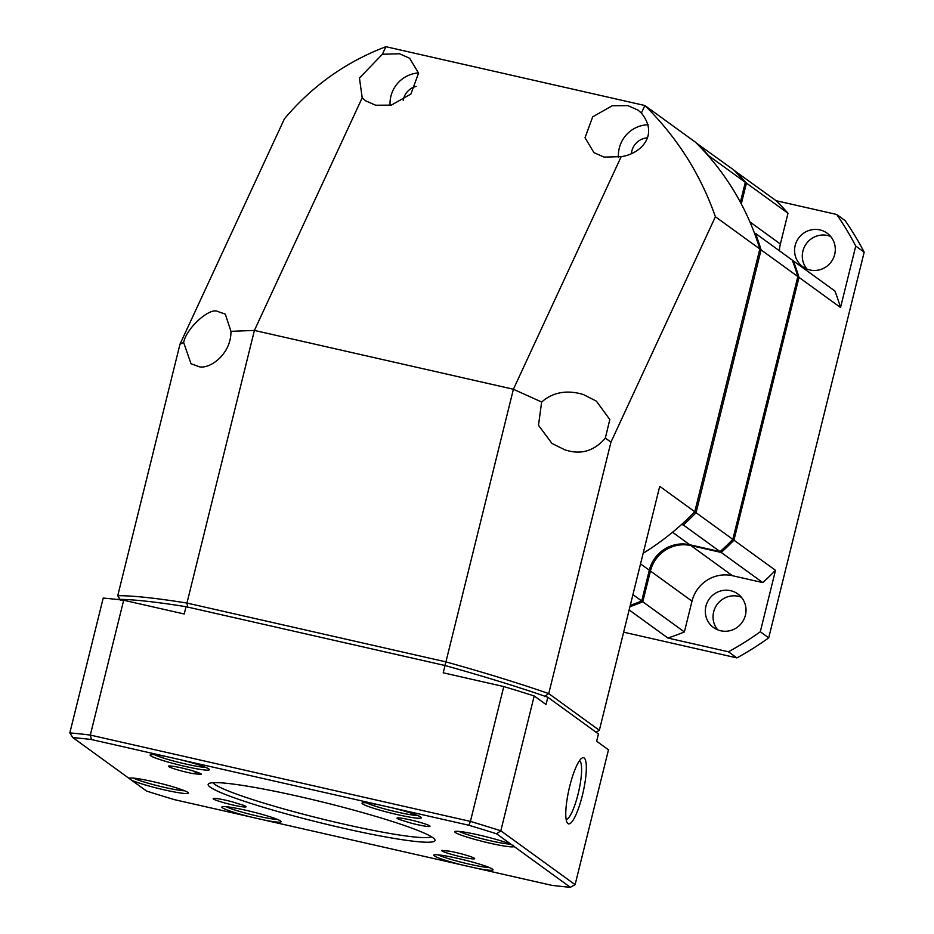 <?xml version="1.0" encoding="UTF-8"?>
<svg xmlns="http://www.w3.org/2000/svg" width="934" height="934" viewBox="0 0 934 934"><rect width="100%" height="100%" fill="white"/><g stroke="black" fill="none" stroke-linecap="round" stroke-linejoin="round"><path stroke-width="1.4" d="M605.314 438.139L605.279 438.198C593.931 451.309 580.353 455.15 564.556 449.698L551.924 443.393L538.486 425.297L541.65 402.017C553.033 392.14 566.903 389.641 583.283 394.498L596.347 401.118L609.82 419.553L605.314 438.139L610.976 442.074L715.397 216.746L759.821 248.958L694.779 511.762L659.731 486.334L599.348 730.306L548.737 693.6L610.976 442.074M641.378 113.061C659.871 135.99 639.346 154.39 621.192 156.632L604.064 157.11L593.931 152.627L585.023 137.742L592.67 116.855L612.225 105.764L627.917 105.635L638.039 110.119L641.378 113.061L644.88 105.519C677.033 137.24 700.547 174.319 715.397 216.746M183.636 342.439C186.59 327.671 210.15 306.994 217.774 311.501L225.304 314.104L230.955 331.337C231.2 354.78 209.088 369.537 199.059 366.7L191.015 363.723L183.636 342.439L179.982 344.202L284.403 118.863C312.026 86.021 345.849 61.959 385.882 46.7L382.391 54.242L399.518 53.763L409.641 58.258L418.56 73.144L410.913 94.019L391.358 105.122L375.666 105.238L365.544 100.755L362.194 97.813L254.41 330.426L513.396 389.244L541.65 402.017M544.44 696.566L548.737 693.6A263.832 23.327 13.9 0 0 445.927 661.879L444.736 665.802M599.348 730.306L596.044 732.209M643.152 553.29A263.832 256.757 -54 0 0 694.779 511.762M759.821 248.958A263.832 256.757 -54 0 0 695.421 142.166L644.88 105.519L385.882 46.7M621.192 156.632L513.396 389.244L445.927 661.879L186.94 603.06L187.734 607.439M648.149 124.747A30.157 29.339 -54 0 0 618.46 157.262M230.955 331.337L254.41 330.426L186.94 603.06A263.832 23.327 -166.1 0 0 117.742 595.717L120.626 600.317M631.431 153.573A16.964 16.508 126 0 1 647.402 137.847M403.219 100.3A16.964 16.508 126 0 1 416.144 86.407M362.194 97.813L359.45 78.071L382.391 54.242M418.537 72.934A30.157 29.339 -54 0 0 390.073 105.39M179.982 344.202L117.742 595.717M830.63 236.442A20.735 20.174 -54 0 0 806.976 269.062M795.184 245.467A20.735 20.174 -54 0 0 802.773 266.739A20.735 20.174 -54 0 0 834.692 254.433A20.735 20.174 -54 0 0 827.115 233.173A20.735 20.174 -54 0 0 795.184 245.467M717.697 629.831A20.735 20.174 126 0 1 741.339 597.223M705.906 606.236A20.735 20.174 -54 0 0 713.483 627.508A20.735 20.174 -54 0 0 745.414 615.214A20.735 20.174 -54 0 0 737.825 593.942A20.735 20.174 -54 0 0 705.906 606.236M745.099 183.192L746.383 183.041A263.832 256.757 -54 0 0 734.579 170.572L734.439 170.735M734.194 170.49L776.131 200.717L836.689 214.47L845.107 220.576A301.53 293.439 126 0 1 864.172 252.168L855.742 246.062L840.542 307.508L798.99 277.375L733.949 540.167L732.723 539.455M629.948 606.68A263.832 256.757 -54 0 0 642.744 601.846L650.368 571.013L649.212 570.651M732.828 539.35L797.858 276.557A263.832 256.757 126 0 0 792.242 260.096L755.466 233.418A263.832 256.757 126 0 1 761.082 249.88L696.052 512.684L732.828 539.35A263.832 256.757 126 0 1 720.091 551.644L689.759 544.755A33.916 33.017 126 0 0 649.317 570.219L641.705 600.994L642.744 601.846L650.438 571.024L692.001 601.169A33.916 33.017 126 0 1 732.443 575.706L762.774 582.594A263.832 256.757 -54 0 0 775.5 570.3L733.949 540.167A263.832 256.757 -54 0 1 721.281 552.403A263.832 256.757 126 0 1 721.223 552.461L762.774 582.594M720.779 551.025L721.281 552.403L690.903 545.503A33.998 33.087 -54 0 0 650.368 571.013M797.683 277.281L798.99 277.375A263.832 256.757 -54 0 0 793.398 260.995L792.768 261.485M840.542 307.508A263.832 256.757 -54 0 0 834.926 291.046L793.375 260.913A263.832 256.757 126 0 1 793.398 260.995L792.511 260.796M741.246 203.822L746.383 183.041A263.832 256.757 126 0 1 746.441 183.099L787.992 213.244A263.832 256.757 -54 0 0 776.131 200.717M623.632 632.178L736.879 657.898L728.462 651.792L667.903 638.039L629.142 609.925M667.903 638.039A263.832 256.757 -54 0 0 684.377 631.944L642.826 601.811M775.5 570.3L760.299 631.746L768.717 637.852L864.172 252.168M792.476 260.703L793.375 260.913M746.441 183.099L741.292 203.927M836.689 214.47A301.53 293.439 126 0 1 855.742 246.062M779.411 250.779A33.916 33.017 126 0 1 780.38 244.019L787.992 213.244M768.717 637.852A301.53 293.439 126 0 1 736.879 657.898M760.299 631.746A301.53 293.439 126 0 1 728.462 651.792M684.377 631.944L692.001 601.169M721.223 552.461L690.88 545.573A33.916 33.017 -54 0 0 650.438 571.024M632.925 594.631L641.705 600.994A263.832 256.757 126 0 1 630.275 605.349M696.239 142.984L733.459 169.766A263.832 256.757 126 0 1 745.32 182.293L740.393 202.223M754.754 233.979L755.466 233.418L754.462 233.196M759.622 249.775L761.082 249.88L797.858 276.557M694.674 511.879L696.052 512.684A263.832 256.757 126 0 1 683.314 524.966L720.091 551.644M681.493 524.558L683.314 524.966L682.754 523.425M696.519 143.264L696.682 143.089A263.832 256.757 126 0 1 708.544 155.616L745.32 182.293M210.232 787.152A116.843 10.332 13.9 0 1 208.819 783.579A116.843 10.332 13.9 0 1 316.906 800.66A116.843 10.332 13.9 0 1 432.909 837.716A116.843 10.332 13.9 0 1 434.765 839.503A116.843 10.332 13.9 0 1 336.275 826.59A116.843 10.332 13.9 0 1 210.232 787.152M212.999 782.704A113.072 9.994 -166.1 0 0 214.727 784.315A113.072 9.994 -166.1 0 0 326.503 820.064A113.072 9.994 -166.1 0 0 431.473 836.771M397.359 818.523A16.964 1.494 13.9 0 1 397.148 817.997A16.964 1.494 13.9 0 1 412.84 820.484A16.964 1.494 13.9 0 1 429.687 825.854A16.964 1.494 13.9 0 1 429.955 826.111A16.964 1.494 13.9 0 1 411.229 823.158A154.53 13.66 -166.1 0 0 399.273 819.468A16.964 1.494 13.9 0 1 397.359 818.523M168.785 766.604A16.964 1.494 13.9 0 1 168.587 766.09A16.964 1.494 13.9 0 1 184.278 768.565A16.964 1.494 13.9 0 1 201.114 773.947A16.964 1.494 13.9 0 1 201.382 774.204A16.964 1.494 13.9 0 1 201.254 774.496A154.53 13.66 -166.1 0 0 193.221 773.644A16.964 1.494 13.9 0 1 168.785 766.604M213.454 799.002A16.964 1.494 13.9 0 1 213.256 798.488A16.964 1.494 13.9 0 1 231.912 801.711A154.53 13.66 -166.1 0 0 243.856 805.4A16.964 1.494 13.9 0 1 245.782 806.346A16.964 1.494 13.9 0 1 246.051 806.602A16.964 1.494 13.9 0 1 231.749 804.734A16.964 1.494 13.9 0 1 213.454 799.002M131.612 780.229L129.125 778.431A30.53 2.697 13.9 0 1 129.301 778.232A30.53 2.697 13.9 0 1 157.542 782.692A30.53 2.697 13.9 0 1 187.851 792.382A30.53 2.697 13.9 0 1 188.341 792.849A30.53 2.697 13.9 0 1 165.808 790.199A30.53 2.697 13.9 0 1 131.612 780.229L146.533 791.051A297.759 26.327 -166.1 0 0 174.296 799.621L250.674 816.958A30.53 2.697 13.9 0 1 222.385 807.77A30.53 2.697 13.9 0 1 222.023 806.848A30.53 2.697 13.9 0 1 250.265 811.307A30.53 2.697 13.9 0 1 280.574 820.986A30.53 2.697 13.9 0 1 281.052 821.453A30.53 2.697 13.9 0 1 263.376 819.854L462.587 865.082A30.53 2.697 13.9 0 1 434.298 855.894A30.53 2.697 13.9 0 1 433.925 854.972A30.53 2.697 13.9 0 1 462.167 859.432A30.53 2.697 13.9 0 1 492.475 869.11A30.53 2.697 13.9 0 1 492.965 869.577A30.53 2.697 13.9 0 1 475.289 867.966L551.667 885.315A297.759 26.327 -166.1 0 0 570.347 887.3L514.015 846.438A30.53 2.697 13.9 0 1 486.836 842.468A30.53 2.697 13.9 0 1 455.29 832.486A30.53 2.697 13.9 0 1 454.916 831.552A30.53 2.697 13.9 0 1 479.913 835.241A30.53 2.697 13.9 0 1 511.528 844.64L514.015 846.438L513.21 845.258M150.666 755.758A30.53 2.697 13.9 0 1 150.292 754.824A30.53 2.697 13.9 0 1 167.851 756.89L180.554 759.774A30.53 2.697 13.9 0 1 208.842 768.962A30.53 2.697 13.9 0 1 209.333 769.429A30.53 2.697 13.9 0 1 183.601 766.055A30.53 2.697 13.9 0 1 150.666 755.758M362.567 803.87A30.53 2.697 13.9 0 1 362.194 802.948A30.53 2.697 13.9 0 1 379.753 805.015L392.467 807.898A30.53 2.697 13.9 0 1 420.755 817.087A30.53 2.697 13.9 0 1 421.234 817.554A30.53 2.697 13.9 0 1 395.502 814.179A30.53 2.697 13.9 0 1 362.567 803.87M442.027 850.909A16.964 1.494 13.9 0 1 441.817 850.395A16.964 1.494 13.9 0 1 441.887 850.372A154.53 13.66 -166.1 0 0 449.919 851.224A16.964 1.494 13.9 0 1 474.355 858.253A16.964 1.494 13.9 0 1 474.624 858.509A16.964 1.494 13.9 0 1 460.322 856.641A16.964 1.494 13.9 0 1 442.027 850.909M569.74 786.206A33.916 7.203 -77.2 0 1 581.87 758.151A33.916 7.203 -77.2 0 1 582.372 795.371A33.916 7.203 -77.2 0 1 567.195 822.726A33.916 7.203 -77.2 0 1 569.74 786.206M566.156 819.41A30.157 6.41 102.8 0 0 578.088 794.04A30.157 6.41 102.8 0 0 579.489 760.696M511.528 844.64L496.596 833.817A297.759 26.327 -166.1 0 0 468.845 825.247L392.467 807.898M379.753 805.015L180.554 759.774M167.851 756.89L91.474 739.541A297.759 26.327 -166.1 0 0 72.794 737.568L129.125 778.431M411.229 823.158L399.273 819.468M201.254 774.496L200.191 773.434M196.992 772.184L193.221 773.644M570.347 887.3L575.111 884.661L500.822 830.793L496.596 833.817M475.289 867.966L462.587 865.082M263.376 819.854L250.674 816.958M438.093 854.844A28.265 2.498 -166.1 0 0 463.322 862.747A28.265 2.498 -166.1 0 0 489.334 867.523M226.191 806.731A28.265 2.498 -166.1 0 0 251.421 814.623A28.265 2.498 -166.1 0 0 277.421 819.41M72.794 737.568L69.828 732.91L103.207 598.075A301.53 26.654 -166.1 0 1 123.673 600.247L90.306 735.081A301.53 26.654 -166.1 0 0 69.828 732.91M133.469 778.115A28.265 2.498 -166.1 0 0 158.698 786.008A28.265 2.498 -166.1 0 0 184.698 790.794M91.474 739.541L90.306 735.081L470.409 821.406L503.776 686.56L443.23 672.807L445.028 665.522L186.029 606.703A263.832 23.327 -166.1 0 0 116.843 599.359L116.82 599.43M468.845 825.247L470.409 821.406A301.53 26.654 -166.1 0 1 500.822 830.793L534.201 695.947A301.53 26.654 -166.1 0 0 503.776 686.56M154.46 754.707A28.265 2.498 -166.1 0 0 179.69 762.599A28.265 2.498 -166.1 0 0 205.702 767.386M366.362 802.831A28.265 2.498 -166.1 0 0 391.603 810.724A28.265 2.498 -166.1 0 0 417.603 815.51M459.084 831.435A28.265 2.498 -166.1 0 0 484.326 839.327A28.265 2.498 -166.1 0 0 510.326 844.114M575.111 884.661L608.478 749.827L596.651 741.246L598.449 733.949L547.838 697.243L546.028 704.528L534.201 695.947M186.029 606.703L184.232 613.988L123.673 600.247M547.838 697.243A263.832 23.327 -166.1 0 0 445.028 665.522M780.38 244.019L749.909 221.918M732.443 575.706L690.88 545.573M689.759 544.755L672.538 532.263M649.317 570.219L640.549 563.856"/></g></svg>
